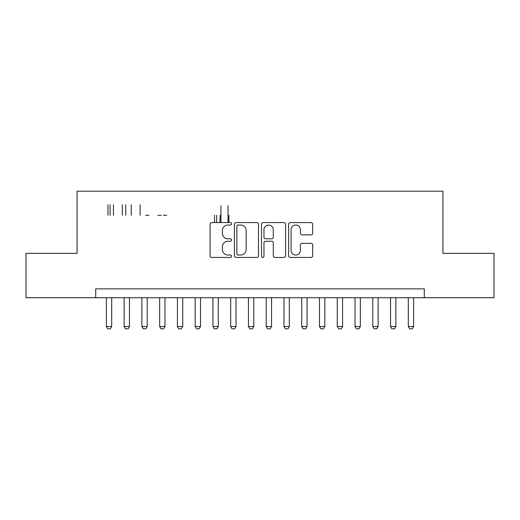 <?xml version="1.0" encoding="UTF-8"?>
<svg xmlns="http://www.w3.org/2000/svg" width="520" height="520" viewBox="0 0 520 520"><rect width="100%" height="100%" fill="white"/><g stroke="black" fill="none" stroke-linecap="round" stroke-linejoin="round"><path stroke-width="0.78" d="M231.582 223.808A1.222 1.222 0 0 0 230.36 222.586L211.842 222.586A1.742 1.742 0 0 0 210.1 224.328L210.1 255.71A1.742 1.742 0 0 0 211.842 257.452L230.36 257.452A1.222 1.222 0 0 0 231.582 256.23A1.222 1.222 0 0 0 230.36 255.014L227.968 255.014A5.577 5.577 0 0 1 222.385 249.431L222.385 246.818A5.577 5.577 0 0 1 227.968 241.241L230.36 241.241A1.222 1.222 0 0 0 231.582 240.019A1.222 1.222 0 0 0 230.36 238.797L227.968 238.797A5.577 5.577 0 0 1 222.385 233.22L222.385 230.607A5.577 5.577 0 0 1 227.968 225.024L230.36 225.024A1.222 1.222 0 0 0 231.582 223.808M310.947 234.878A1.742 1.742 0 0 0 312.695 233.136L312.695 224.328A1.742 1.742 0 0 0 310.947 222.586L290.381 222.586A1.742 1.742 0 0 0 288.632 224.328L288.632 255.71A1.742 1.742 0 0 0 290.381 257.452L310.947 257.452A1.742 1.742 0 0 0 312.695 255.71L312.695 245.076A1.742 1.742 0 0 0 310.947 243.334L302.146 243.334A1.742 1.742 0 0 0 300.404 245.076L300.404 250.347A4.66 4.66 0 0 1 295.737 255.014A4.66 4.66 0 0 1 291.077 250.347L291.077 229.691A4.66 4.66 0 0 1 295.737 225.024A4.66 4.66 0 0 1 300.404 229.691L300.404 233.136A1.742 1.742 0 0 0 302.146 234.878L310.947 234.878M95.713 297.739L26 297.739L26 253.338L77.064 253.338L77.064 191.178L442.936 191.178L442.936 253.338L494 253.338L494 297.739L424.288 297.739L424.288 288.86L95.713 288.86L95.713 297.739L424.288 297.739M258.472 224.328A1.742 1.742 0 0 0 256.731 222.586L236.158 222.586A1.742 1.742 0 0 0 234.416 224.328L234.416 255.71A1.742 1.742 0 0 0 236.158 257.452L256.731 257.452A1.742 1.742 0 0 0 258.472 255.71L258.472 224.328M263.269 222.586L283.842 222.586A1.742 1.742 0 0 1 285.584 224.328L285.584 255.71A1.742 1.742 0 0 1 283.842 257.452L275.034 257.452A1.742 1.742 0 0 1 273.293 255.71L273.293 242.983A1.742 1.742 0 0 0 271.55 241.241L265.707 241.241A1.742 1.742 0 0 0 263.965 242.983L263.965 256.23A1.222 1.222 0 0 1 262.743 257.452A1.222 1.222 0 0 1 261.528 256.23L261.528 224.328A1.742 1.742 0 0 1 263.269 222.586M220.928 205.738L220.928 222.586M228.033 205.738L228.033 222.586M238.076 225.024A1.222 1.222 0 0 0 236.86 226.245L236.86 253.792A1.222 1.222 0 0 0 238.076 255.014L240.604 255.014A5.577 5.577 0 0 0 246.181 249.431L246.181 230.607A5.577 5.577 0 0 0 240.604 225.024L238.076 225.024M273.293 229.775A4.66 4.66 0 0 0 268.632 225.114A4.66 4.66 0 0 0 263.965 229.775L263.965 237.055A1.742 1.742 0 0 0 265.707 238.797L271.55 238.797A1.742 1.742 0 0 0 273.293 237.055L273.293 229.775M113.471 204.783L113.471 215.267M107.965 204.783L107.965 215.267M110.097 215.267L110.097 204.783M106.366 297.739L106.366 326.514L111.696 326.514L111.696 297.739M111.696 326.514L110.364 328.822L107.698 328.822L106.366 326.514M122.356 204.783L122.356 215.267M131.235 204.783L131.235 215.267M125.73 204.783L125.73 215.267M124.13 297.739L124.13 326.514L129.46 326.514L129.46 297.739M129.46 326.514L128.128 328.822L125.463 328.822L124.13 326.514M140.114 204.783L140.114 215.267M141.888 297.739L141.888 326.514L147.219 326.514L147.219 297.739M147.219 326.514L145.886 328.822L143.221 328.822L141.888 326.514M159.653 297.739L159.653 326.514L164.977 326.514L164.977 297.739M164.977 326.514L163.644 328.822L160.986 328.822L159.653 326.514M177.411 297.739L177.411 326.514L182.741 326.514L182.741 297.739M182.741 326.514L181.409 328.822L178.744 328.822L177.411 326.514M195.175 297.739L195.175 326.514L200.499 326.514L200.499 297.739M200.499 326.514L199.167 328.822L196.502 328.822L195.175 326.514M220.038 215.267L220.038 222.586M214.533 215.267L214.533 222.586M216.665 222.586L216.665 215.267M212.933 297.739L212.933 326.514L218.264 326.514L218.264 297.739M218.264 326.514L216.931 328.822L214.266 328.822L212.933 326.514M228.917 215.267L228.917 222.586M230.692 297.739L230.692 326.514L236.022 326.514L236.022 297.739M236.022 326.514L234.689 328.822L232.024 328.822L230.692 326.514M248.456 297.739L248.456 326.514L253.786 326.514L253.786 297.739M253.786 326.514L252.453 328.822L249.789 328.822L248.456 326.514M266.214 297.739L266.214 326.514L271.544 326.514L271.544 297.739M271.544 326.514L270.212 328.822L267.547 328.822L266.214 326.514M283.978 297.739L283.978 326.514L289.308 326.514L289.308 297.739M289.308 326.514L287.976 328.822L285.311 328.822L283.978 326.514M301.736 297.739L301.736 326.514L307.067 326.514L307.067 297.739M307.067 326.514L305.734 328.822L303.069 328.822L301.736 326.514M319.501 297.739L319.501 326.514L324.825 326.514L324.825 297.739M324.825 326.514L323.499 328.822L320.834 328.822L319.501 326.514M337.259 297.739L337.259 326.514L342.589 326.514L342.589 297.739M342.589 326.514L341.257 328.822L338.591 328.822L337.259 326.514M355.024 297.739L355.024 326.514L360.347 326.514L360.347 297.739M360.347 326.514L359.015 328.822L356.356 328.822L355.024 326.514M372.781 297.739L372.781 326.514L378.112 326.514L378.112 297.739M378.112 326.514L376.779 328.822L374.114 328.822L372.781 326.514M390.54 297.739L390.54 326.514L395.87 326.514L395.87 297.739M395.87 326.514L394.537 328.822L391.872 328.822L390.54 326.514M408.304 297.739L408.304 326.514L413.634 326.514L413.634 297.739M413.634 326.514L412.301 328.822L409.637 328.822L408.304 326.514M148.993 215.267L145.62 215.267M161.252 215.267L157.872 215.267M166.758 215.267L163.377 215.267"/></g></svg>

